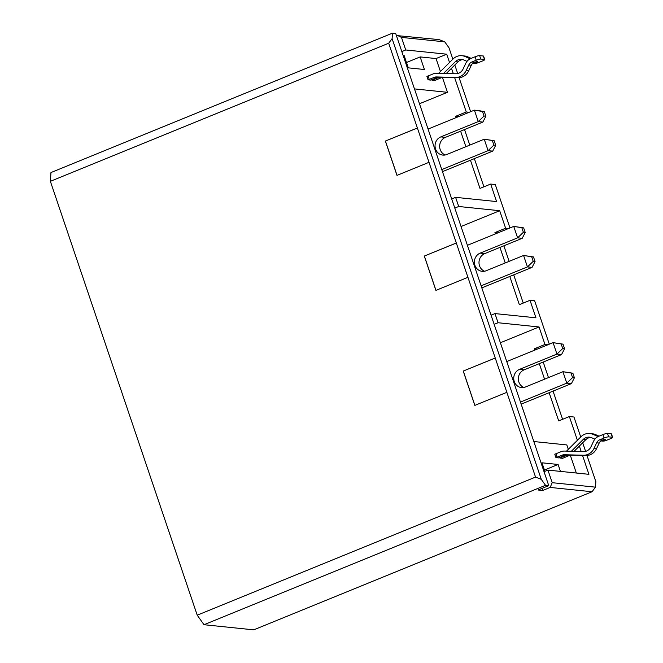 <?xml version="1.0" encoding="UTF-8"?>
<svg xmlns="http://www.w3.org/2000/svg" width="663" height="663" viewBox="0 0 663 663"><rect width="100%" height="100%" fill="white"/><g stroke="black" fill="none" stroke-linecap="round" stroke-linejoin="round"><path stroke-width="0.99" d="M550.157 487.429L592.059 491.747L253.738 629.85L204.005 624.72L197.226 615.189L50.371 181.331L50.96 172.554L392.488 33.15L395.703 33.481L548.757 485.647L538.083 489.998L542.69 490.479L550.157 487.429L552.196 482.689L547.936 470.1L588.918 474.327L582.52 455.415M544.439 470.042L558.105 464.465L541.986 462.799L544.878 471.352M560.45 471.393L558.105 464.465M403.046 55.153L404.04 55.261L408.3 67.841L424.419 69.507L420.16 56.919L406.494 62.496M419.488 103.735L447.467 92.314L414.466 88.908M533.823 441.533L566.824 444.931L568.315 449.332M544.033 471.7L547.936 470.1M420.16 56.919L436.047 58.559L446.713 54.2L405.731 49.974L401.828 51.573M451.71 198.933L455.614 197.342L496.595 201.569L490.67 184.065L479.995 188.416L470.457 160.214M500.383 342.746L539.044 326.967L498.062 322.74L494.15 324.331M491.059 315.182L494.963 313.582L535.944 317.809L530.019 300.306L519.344 304.665L509.797 276.463M461.042 226.497L499.695 210.718L458.713 206.491L454.81 208.091M498.062 322.74L494.963 313.582M458.713 206.491L455.614 197.342M436.047 58.559L440.439 71.538M442.387 77.289L447.467 92.314M465.882 146.705L460.619 131.158M456.045 117.649L455.597 116.34L466.271 111.981L454.644 77.621M453.318 73.709L451.486 68.289M449.531 62.504L446.713 54.2M505.231 262.954L499.96 247.398M495.394 233.89L494.946 232.58L505.62 228.221L499.695 210.718M570.263 455.083L576.338 473.034M581.194 451.503L579.363 446.083M577.407 440.298L569.368 416.546L558.694 420.906L549.146 392.703M544.572 379.195L539.309 363.647M534.734 350.13L534.295 348.829L544.969 344.47L539.044 326.967M544.969 344.47L547.878 344.768M549.312 344.18L534.627 300.778L530.019 300.306M505.62 228.221L508.529 228.528M509.971 227.939L495.278 184.538L490.67 184.065M569.368 416.546L573.967 417.027L580.73 436.992M562.597 419.314L553.05 391.112M548.475 377.603L543.212 362.048M537.204 349.128L534.295 348.829M523.248 303.066L513.701 274.863M509.134 261.355L503.872 245.807M497.855 232.879L494.946 232.58M483.907 186.825L474.36 158.623M469.785 145.114L464.523 129.558M458.514 116.638L455.597 116.34M469.189 112.279L466.271 111.981M204.005 624.72L545.533 485.316L541.29 479.357L535.547 477.087L197.226 615.189M50.371 181.331L388.692 43.228L392.115 38.636L392.488 33.15M396.408 35.553L439.014 39.589L444.757 41.852L401.471 37.393L397.112 35.263M548.757 485.647L545.533 485.316M392.115 38.636L541.29 479.357M541.986 488.407L542.69 490.479M405.731 49.974L401.471 37.393M582.686 442.776L585.586 451.346M586.987 455.481L595.846 481.67L595.482 487.156L552.196 482.689M444.757 41.852L449 47.811L452.854 59.198M454.81 64.982L457.71 73.552M459.111 77.687L470.622 111.699M592.059 491.747L595.482 487.156M535.547 477.087L506.855 392.33L474.841 405.4L463.222 371.073L495.244 358.003L467.929 277.316L435.914 290.386L424.295 256.067L456.31 242.998L429.002 162.311L396.988 175.38L385.369 141.062L417.383 127.992L388.692 43.228M385.369 141.062L417.4 128.017L429.002 162.311M456.31 242.998L467.929 277.316M463.222 371.073L495.253 358.037L506.855 392.33M397.046 175.355L385.435 141.062M424.295 256.067L456.542 242.94M435.972 290.369L424.361 256.075M474.899 405.375L463.296 371.081M432.052 80.231L438.193 77.745L440.729 78.002L434.746 80.513L432.052 80.231L431.853 79.626M428.058 79.817L426.897 76.386L428.083 75.963L429.243 79.394L428.058 79.817L430.751 80.099L436.809 77.604A6.124 5.669 -84.1 0 1 438.981 77.206L458.1 77.712A12.249 11.346 -84.1 0 0 468.658 70.883L471.318 65.256L468.782 64.999L466.13 70.626A12.249 11.346 95.9 0 1 455.572 77.447L436.445 76.941A6.124 5.669 -84.1 0 0 434.282 77.339L436.809 77.604M555.934 457.611L554.774 454.18L555.959 453.757L557.119 457.188L555.934 457.611L558.627 457.893L564.685 455.398A6.124 5.669 -84.1 0 1 566.857 455L585.976 455.506A12.249 11.346 -84.1 0 0 596.534 448.677L599.195 443.05L596.659 442.793L594.007 448.42A12.249 11.346 95.9 0 1 583.448 455.241L564.321 454.735A6.124 5.669 -84.1 0 0 562.158 455.133L564.685 455.398M559.928 458.025L566.069 455.539L568.605 455.796L562.622 458.299L559.928 458.025L559.729 457.42M472.976 63.118L474.244 63.25A9.804 9.075 -84.1 0 0 478.346 62.653L482.656 60.888A3.68 0.613 161.3 0 0 484.752 59.571A3.68 0.613 161.3 0 0 484.471 59.446L483.31 56.007L479.631 55.634A3.68 0.613 -18.7 0 0 475.048 56.794L470.738 58.551A9.804 9.075 95.9 0 0 465.757 63.375L463.097 69.002A8.578 7.939 -84.1 0 1 455.705 73.775L436.585 73.27A9.804 9.075 95.9 0 0 433.121 73.908L428.083 75.963M429.243 79.394L434.282 77.339M600.852 440.912L602.12 441.044A9.804 9.075 -84.1 0 0 606.222 440.447L610.532 438.682A3.68 0.613 161.3 0 0 612.629 437.365A3.68 0.613 161.3 0 0 612.347 437.24L611.187 433.801L607.507 433.428A3.68 0.613 -18.7 0 0 602.924 434.588L598.614 436.345A9.804 9.075 95.9 0 0 593.634 441.168L590.973 446.796A8.578 7.939 -84.1 0 1 583.581 451.569L564.462 451.064A9.804 9.075 95.9 0 0 560.997 451.702L555.959 453.757M557.119 457.188L562.158 455.133M479.631 55.634L480.791 59.065A3.68 0.613 161.3 0 0 476.208 60.225L471.899 61.982A6.124 5.669 -84.1 0 0 468.782 64.999M471.899 61.982L474.435 62.247L477.435 61.493L475.81 62.388L478.346 62.653M474.435 62.247A6.124 5.669 -84.1 0 0 471.318 65.256M438.193 77.745A9.804 9.075 -84.1 0 0 439.279 77.215M467.009 61.361L463.818 59.96A8.578 7.939 -84.1 0 0 461.597 59.372A8.578 7.939 -84.1 0 0 455.382 61.642L443.497 73.452M473.109 63.01A9.804 9.075 -84.1 0 0 475.81 62.388M438.624 73.328A6.124 5.669 95.9 0 0 438.906 73.063L453.094 58.957A12.249 11.346 95.9 0 1 461.97 55.717A12.249 11.346 95.9 0 1 465.144 56.554L470.216 58.783M471.202 58.361L467.68 56.811A12.249 11.346 -84.1 0 0 464.506 55.974L461.97 55.717M446.224 73.527L457.909 61.908A8.578 7.939 95.9 0 1 462.849 59.612M440.729 78.002A9.804 9.075 -84.1 0 0 442.122 77.289M566.069 455.539A9.804 9.075 -84.1 0 0 567.155 455.009M594.885 439.155L591.694 437.754A8.578 7.939 -84.1 0 0 589.473 437.166A8.578 7.939 -84.1 0 0 583.258 439.436L571.373 451.246M600.985 440.804A9.804 9.075 -84.1 0 0 603.686 440.182L606.222 440.447M607.507 433.428L608.667 436.859A3.68 0.613 161.3 0 0 604.084 438.019L599.775 439.776L602.311 440.041L605.311 439.287L603.686 440.182M566.5 451.122A6.124 5.669 95.9 0 0 566.782 450.857L580.97 436.751A12.249 11.346 95.9 0 1 589.846 433.511A12.249 11.346 95.9 0 1 593.02 434.348L598.092 436.577M599.079 436.155L595.556 434.605A12.249 11.346 -84.1 0 0 592.382 433.768L589.846 433.511M574.1 451.321L585.785 439.693A8.578 7.939 95.9 0 1 590.725 437.406M568.605 455.796A9.804 9.075 -84.1 0 0 569.998 455.083M599.775 439.776A6.124 5.669 -84.1 0 0 596.659 442.793M602.311 440.041A6.124 5.669 -84.1 0 0 599.195 443.05M445.155 154.985A9.431 8.735 95.9 0 1 439.652 146.175A9.431 8.735 95.9 0 1 445.403 137.365L482.871 122.075L485.871 116.232L484.321 111.657L479.001 110.63L474.393 110.157L478.263 121.594L440.804 136.893A9.431 8.735 -84.1 0 0 435.102 146.962A9.431 8.735 -84.1 0 0 442.818 155.084A9.431 8.735 -84.1 0 0 446.763 154.512L484.23 139.213L488.101 150.658L441.773 169.571M442.47 171.642L492.708 151.131L495.709 145.296L494.159 140.713L484.23 139.213L492.319 140.523L493.869 145.106L488.101 150.658L492.708 151.131M523.845 387.474A9.431 8.735 95.9 0 1 518.342 378.664A9.431 8.735 95.9 0 1 524.101 369.855L561.561 354.564L556.961 354.083L519.494 369.374A9.431 8.735 -84.1 0 0 513.8 379.451A9.431 8.735 -84.1 0 0 521.508 387.573A9.431 8.735 -84.1 0 0 525.461 386.993L562.92 371.703L566.799 383.148L520.463 402.06M521.159 404.123L571.398 383.62L574.407 377.786L572.857 373.203L562.92 371.703L571.017 373.012L572.567 377.595L566.799 383.148L571.398 383.62M484.504 271.233A9.431 8.735 95.9 0 1 478.993 262.424A9.431 8.735 95.9 0 1 484.752 253.606L522.22 238.315L525.22 232.473L523.671 227.898L513.742 226.398L517.612 237.843L480.145 253.133A9.431 8.735 -84.1 0 0 474.451 263.203A9.431 8.735 -84.1 0 0 482.167 271.324A9.431 8.735 -84.1 0 0 486.112 270.753L523.579 255.462L527.45 266.899L481.114 285.811M481.819 287.883L532.058 267.38L535.058 261.537L533.508 256.962L523.579 255.462L531.668 256.772L533.218 261.346L527.45 266.899L532.058 267.38M480.791 59.065L484.471 59.446M483.31 56.007A3.68 0.613 -18.7 0 1 483.592 56.14L484.752 59.571M608.667 436.859L612.347 437.24M611.187 433.801A3.68 0.613 -18.7 0 1 611.468 433.934L612.629 437.365M428.058 129.07L474.393 110.157L482.482 111.467L484.031 116.042L478.263 121.594L482.871 122.075M506.756 361.559L553.083 342.647L556.961 354.083L562.73 348.531L564.569 348.721L563.02 344.147L553.083 342.647L561.18 343.956L562.73 348.531M561.561 354.556L564.569 348.721M467.407 245.31L513.742 226.398L521.831 227.707L523.38 232.29L517.612 237.843L522.22 238.315M484.321 111.657L482.482 111.467M484.031 116.042L485.871 116.232M494.159 140.713L492.319 140.523M493.869 145.106L495.709 145.296M563.02 344.147L561.18 343.956M572.857 373.203L571.017 373.012M572.567 377.595L574.407 377.786M523.671 227.898L521.831 227.707M523.38 232.29L525.22 232.473M533.508 256.962L531.668 256.772M533.218 261.346L535.058 261.537M432.417 79.394L432.624 80.016M560.293 457.188L560.5 457.81M475.048 56.794L476.208 60.225M436.445 76.941L438.981 77.206M476.2 61.609L476.382 62.156M604.076 439.403L604.258 439.95M602.924 434.588L604.084 438.019M564.321 454.735L566.857 455M455.572 77.447L458.1 77.712M466.13 70.626L468.658 70.883M455.382 61.642L457.909 61.908M465.144 56.554L467.68 56.811M583.258 439.436L585.785 439.693M593.02 434.348L595.556 434.605M583.448 455.241L585.976 455.506M594.007 448.42L596.534 448.677M445.403 137.365L440.804 136.893M524.101 369.855L519.494 369.374M484.752 253.606L480.145 253.133"/></g></svg>
